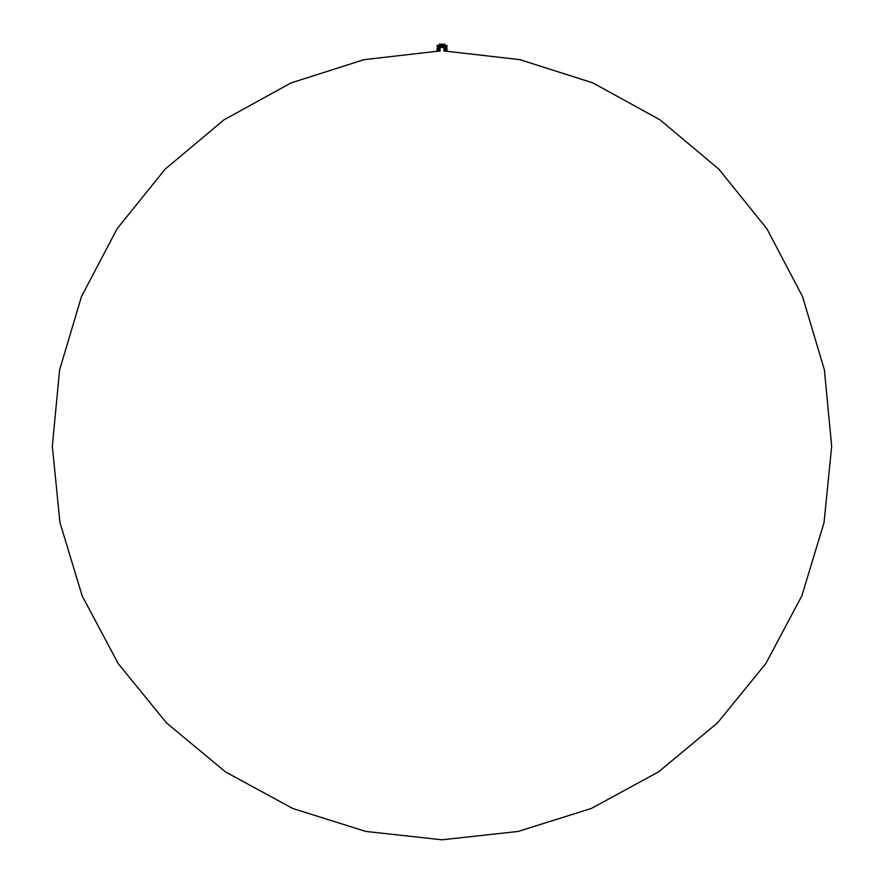 <?xml version="1.0" encoding="UTF-8"?>
<svg xmlns="http://www.w3.org/2000/svg" width="884" height="884" viewBox="0 0 884 884"><rect width="100%" height="100%" fill="white"/><g stroke="black" fill="none" stroke-linecap="round" stroke-linejoin="round"><path stroke-width="1.33" d="M437.492 45.46L446.508 45.438M439.414 45.36L444.751 45.36L444.751 44.2L439.514 44.2M439.171 45.438L439.249 44.2M446.243 46.244L446.464 50.841L446.707 46.244L443.724 46.244L443.779 47.36L443.724 46.045L446.895 46.045L437.105 46.045L440.276 46.045L440.221 47.161M437.072 46.023L437.072 45.46L446.928 45.46L446.895 46.045L440.155 46.023M437.613 46.123L437.447 47.018M437.679 47.758L440.099 47.139L439.934 50.874M443.724 46.123L446.387 46.123M437.083 49.504L437.193 50.852M446.575 46.244L446.917 50.863L446.84 46.277L446.807 50.841L446.796 46.277L446.763 50.841L446.718 46.277L446.663 50.841L446.575 46.277L446.597 50.841L446.564 46.277L446.597 50.841L446.298 46.277L446.309 50.841L446.287 46.277L446.232 50.841L446.133 46.277L446.133 50.841L446.122 46.277L446.133 50.841L445.945 46.277L446.011 50.874L446.022 46.277L445.945 50.841L445.735 46.277L445.812 50.874L443.923 50.874L444.122 46.277L443.834 50.841M440.155 50.929L364.031 59.659L291.035 82.93L223.917 119.881L165.197 169.109L117.108 228.757L81.461 296.571L59.593 369.998L52.333 446.276L59.946 522.51L82.157 595.838L118.136 663.497L166.501 722.913L225.442 771.865L292.737 808.495L365.843 831.435L442 839.8L365.843 831.435L292.737 808.495L225.442 771.865L166.501 722.913L118.136 663.497L82.157 595.838L59.946 522.51L52.333 446.276L59.593 369.998L81.461 296.571L117.108 228.757L165.197 169.109L223.917 119.881L291.035 82.93L364.031 59.659L440.155 50.929L437.691 50.874L438.265 50.841L438.287 47.99L438.188 50.874L440.166 50.841M437.149 48.509L437.237 50.841L437.248 48.543M438.652 47.902L438.508 50.841L439.624 50.874L438.409 50.874M437.348 48.498L437.425 50.874M437.624 48.377L437.713 50.874M437.757 50.874L437.193 50.874M440.21 47.084L443.812 47.36L443.801 46.244L444.685 46.244L444.685 50.841L445.348 50.874L445.37 46.277L445.724 50.841L445.724 46.277L445.735 50.841M446.232 50.841L446.232 46.277L445.912 50.874L445.934 46.277L445.083 46.244L445.216 50.874M444.42 50.841L444.409 46.244L444.387 50.841L445.227 50.841M437.271 48.454L437.16 50.874L437.116 48.598M437.481 48.443L437.271 50.874M437.646 48.288L437.79 50.841M437.823 48.222L437.978 50.841L437.867 48.2A4.663 4.663 0 0 1 437.337 46.123L440.276 46.123M438.066 50.841L437.989 48.123M438.265 50.841L438.221 48.045M438.641 50.852L438.519 47.869M438.917 47.78L438.652 50.874M438.773 47.758L438.784 50.874M439.481 47.526L439.47 50.874M439.304 50.852L439.193 47.659M439.779 47.382L439.889 50.874M439.878 47.261L439.878 50.841L440.066 47.239L440.829 47.393M443.768 47.15L444.144 46.277L444.663 50.874M446.707 46.244L446.752 50.841M444.685 46.244L444.961 50.874L444.685 46.244M444.95 46.244L444.972 50.841L444.95 46.244M445.216 46.244L445.26 50.841L445.238 46.255M446.111 46.244L446.376 50.841M437.392 48.465L437.392 50.852L437.359 48.41M439.558 50.841L439.558 47.427L439.591 50.874M439.028 47.714L438.906 50.852M438.917 50.874L439.017 47.659L439.182 50.874M439.017 47.659L439.05 50.874M437.525 50.852L437.547 48.333L437.613 50.852M437.337 50.852L440.155 50.985M437.083 49.062L437.105 50.874M438.762 47.835L438.762 50.841L438.696 47.824M440.088 47.239L440.077 50.874M446.608 46.277L446.928 50.841M445.459 46.244L445.912 50.874M445.503 46.277L445.724 50.841L445.68 46.244L445.724 50.841L443.801 50.874L445.68 50.874M443.171 47.393L440.155 47.393M443.845 46.023L446.928 46.023M437.083 48.609L437.072 49.626M437.127 48.587L437.127 50.852M437.558 50.841L437.558 48.355L437.635 50.874M437.978 48.211L437.978 50.841M438.188 48.112L438.188 50.841M438.409 48.012L438.409 50.841M439.613 47.438L439.613 50.841M443.845 47.393L444.144 50.841M444.243 46.277L444.066 50.874M446.508 46.244L446.63 50.874M446.707 46.277L446.707 50.841L446.763 46.277M446.575 50.874L446.464 46.277M446.287 50.874L446.309 46.277L446.21 50.841M442 839.8L518.157 831.435L591.263 808.495L658.558 771.865L717.499 722.913L765.864 663.486L801.843 595.838L824.054 522.51L831.667 446.276L824.407 369.998L802.539 296.571L766.892 228.757L718.803 169.109L660.083 119.881L592.965 82.93L519.969 59.659L443.845 50.929M445.89 50.874L446.122 46.277M438.276 50.841L439.414 50.874M437.878 50.841L437.878 48.211M440.155 50.885L439.514 50.874"/></g></svg>
